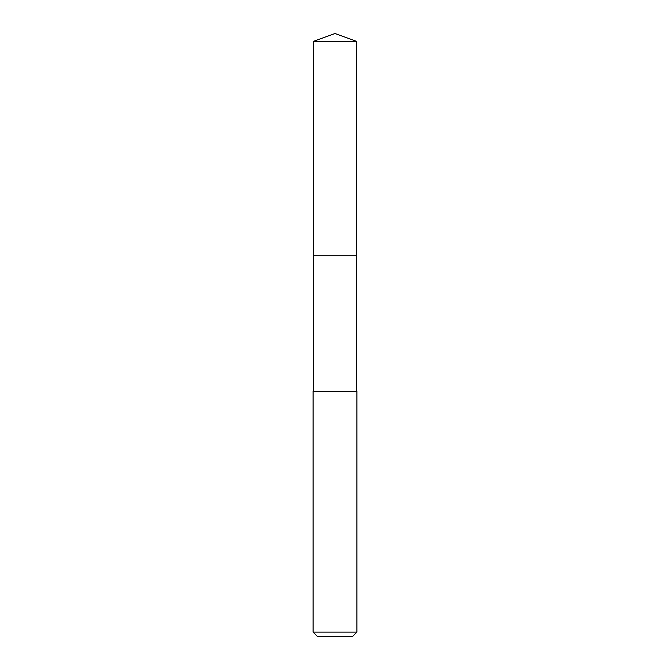 <?xml version="1.0" encoding="UTF-8"?>
<svg xmlns="http://www.w3.org/2000/svg" width="670" height="670" viewBox="0 0 670 670"><rect width="100%" height="100%" fill="white"/><g stroke="black" fill="none" stroke-linecap="round" stroke-linejoin="round"><path stroke-width="0.5" stroke-dasharray="3.35 2.51" d="M313.552 41.306L356.448 41.306M356.448 255.747L313.552 255.747L356.448 255.747M313.116 391.422L356.884 391.422M356.884 632.12L313.116 632.12M352.504 636.5L317.496 636.5M313.552 255.747L335 255.747L335 33.5"/><path stroke-width="1" d="M356.448 391.422L356.448 41.306L313.552 41.306L313.552 255.747L356.448 255.747L313.552 255.747L313.552 41.306L335 33.5L313.552 41.306M335 391.422L313.116 391.422L313.116 632.12L356.884 632.12L356.884 391.422L335 391.422M313.116 632.12L317.496 636.5L352.504 636.5L356.884 632.12M335 33.5L356.448 41.306M313.552 391.422L313.552 255.747"/></g></svg>
